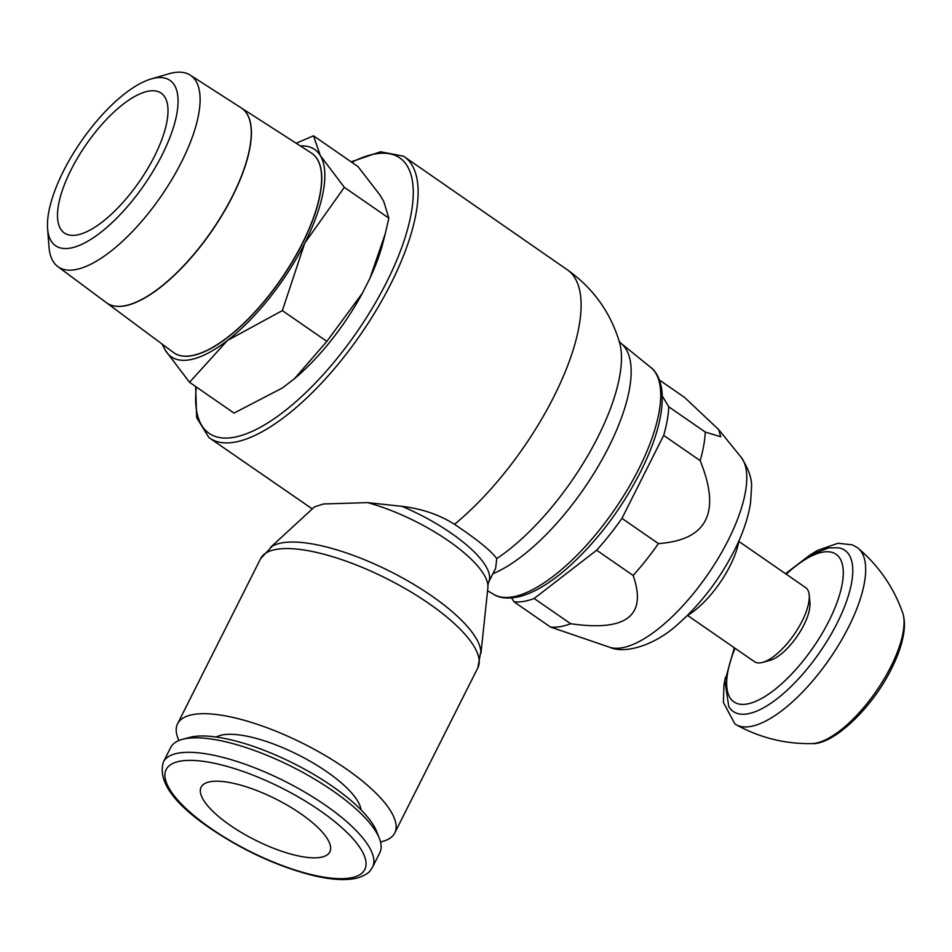 <?xml version="1.0" encoding="UTF-8"?>
<svg xmlns="http://www.w3.org/2000/svg" width="952" height="952" viewBox="0 0 952 952"><rect width="100%" height="100%" fill="white"/><g stroke="black" fill="none" stroke-linecap="round" stroke-linejoin="round"><path stroke-width="1.43" d="M810.081 554.933L817.661 550.351L838.034 543.247L852.302 544.841L857.002 547.352A107.35 40.924 124.7 0 1 858.204 548.281A107.35 40.924 124.7 0 1 848.589 627.059A107.35 40.924 124.7 0 1 750.212 726.543A107.35 40.924 124.7 0 1 736.146 724.722A107.35 40.924 124.7 0 1 734.861 723.925L723.401 702.421L723.913 685.25L725.412 677.348M785.519 573.699L810.045 554.957L828.68 547.912L838.426 547.805A98.008 37.366 124.7 0 1 837.165 623.072A98.008 37.366 124.7 0 1 747.356 713.893A98.008 37.366 124.7 0 1 728.732 706.384L724.924 681.001L734.301 647.741M738.8 541.379L805.666 587.634A45.018 17.16 124.7 0 1 809.2 594.952L809.938 602.64A38.532 14.696 124.7 0 1 797.062 636.424A38.532 14.696 124.7 0 1 769.989 660.379L762.54 662.413A45.018 17.16 124.7 0 1 760.886 662.77A45.018 17.16 124.7 0 1 754.436 661.676L687.582 615.432M809.2 594.952A45.018 17.16 124.7 0 1 794.17 634.425A45.018 17.16 124.7 0 1 762.54 662.413M738.883 540.914A58.524 22.312 124.7 0 1 687.166 615.67M662.294 395.996L668.768 406.825L705.253 432.065L720.723 436.73L718.653 429.566L684.5 397.377L659.474 380.062M705.253 432.065A135.232 51.563 124.7 0 1 700.16 460.637L663.675 435.385L621.953 518.352L658.439 543.592C707.265 540.093 721.176 512.438 700.16 460.637M658.439 543.592A135.232 51.563 124.7 0 1 633.139 575.46L596.654 550.22L534.167 598.487L570.664 623.727C626.404 631.795 647.229 615.706 633.139 575.46M570.664 623.727A135.232 51.563 124.7 0 1 559.883 626.702A135.232 51.563 124.7 0 1 550.446 627.023L513.961 601.783L511.676 597.963M534.167 598.487A135.232 51.563 124.7 0 1 523.398 601.462A135.232 51.563 124.7 0 1 513.961 601.783M609.506 647.217L609.506 647.217C626.392 654.75 657.035 643.873 678.609 623.608C700.993 603.651 719.557 579.328 734.289 550.625C742.738 533.917 748.153 518.055 750.521 503.013L751.497 488.114C752.223 479.237 748.736 468.908 741.013 457.115L741.013 457.115A116.287 44.339 124.7 0 1 728.268 540.082A116.287 44.339 124.7 0 1 621.704 647.848A116.287 44.339 124.7 0 1 609.506 647.217L550.446 627.023M621.953 518.352A135.232 51.563 124.7 0 1 596.654 550.22M668.768 406.825A135.232 51.563 124.7 0 1 663.675 435.385M496.754 558.598L495.635 568.308L488.59 582.303A92.737 29.56 -153.3 0 0 451.236 533.215A92.737 29.56 -153.3 0 0 402.006 506.345C421.903 508.749 439.407 514.735 454.509 524.314C477.166 539.486 491.244 550.91 496.754 558.598A147.512 56.239 124.7 0 0 597.987 436.873A147.512 56.239 124.7 0 0 619.431 342.065L619.431 342.065C610.351 312.089 592.965 287.992 567.297 269.773A170.825 65.129 124.7 0 1 567.321 269.797A170.825 65.129 124.7 0 1 553.909 396.591A170.825 65.129 124.7 0 1 454.509 524.314M351.121 161.828L380.586 151.761L403.505 156.199A171.062 65.224 124.7 0 1 404.314 156.735A171.062 65.224 124.7 0 1 390.879 283.72A171.062 65.224 124.7 0 1 234.121 442.263A171.062 65.224 124.7 0 1 209.678 438.11A171.062 65.224 124.7 0 1 208.893 437.539L196.647 417.666L195.672 386.548M270.535 547.364L314.517 506.869L323.549 503.965L367.543 502.62L402.006 506.345M351.788 162.28A167.469 63.843 124.7 0 1 375.754 153.843A167.469 63.843 124.7 0 1 386.572 282.256A167.469 63.843 124.7 0 1 260.681 427.103A167.469 63.843 124.7 0 1 196.338 387.012M480.962 653.203L487.888 587.729A95.224 30.357 -153.3 0 0 487.9 585.194A95.224 30.357 -153.3 0 0 448.499 540.867A95.224 30.357 -153.3 0 0 367.543 502.62M260.646 558.598A121.547 38.746 -153.3 0 1 276.83 549.292A121.547 38.746 -153.3 0 1 428.864 603.497A121.547 38.746 -153.3 0 1 477.833 667.828L480.843 651.263A119.059 37.961 -153.3 0 0 431.589 595.845A119.059 37.961 -153.3 0 0 282.661 542.747A119.059 37.961 -153.3 0 0 272.153 546.305L260.646 558.598L177.596 723.734A121.547 38.746 -153.3 0 0 178.905 740.525M380.514 841.925A121.547 38.746 -153.3 0 0 394.771 832.964A121.547 38.746 -153.3 0 0 325.536 755.698A121.547 38.746 -153.3 0 0 193.768 714.428A121.547 38.746 -153.3 0 0 177.596 723.734M216.282 737.038A82.836 26.406 26.7 0 1 223.208 734.789A82.836 26.406 26.7 0 1 305.521 758.673A82.836 26.406 26.7 0 1 361.034 809.831M372.541 867.165L379.824 852.671A117.048 37.318 -153.3 0 0 379.372 838.403L376.659 831.524A111.194 35.45 -153.3 0 0 297.191 765.253A111.194 35.45 -153.3 0 0 193.208 736.646A111.194 35.45 -153.3 0 0 189.555 737.419L182.415 739.347A117.048 37.318 -153.3 0 0 170.694 747.487L163.399 761.981C157.663 780.997 173.228 803.095 210.106 828.276C242.855 850.386 276.651 865.987 311.494 875.102C331.284 879.993 346.968 880.862 358.523 877.684C370.542 873.091 369.721 870.949 372.541 867.165A117.048 37.318 -153.3 0 0 325.382 805.202A117.048 37.318 -153.3 0 0 178.976 753.008A117.048 37.318 -153.3 0 0 163.399 761.981M379.372 838.403A117.048 37.318 -153.3 0 0 295.727 768.633A117.048 37.318 -153.3 0 0 186.271 738.526A117.048 37.318 -153.3 0 0 182.415 739.347M230.146 825.289A72.031 22.967 26.7 0 1 201.134 787.161A72.031 22.967 26.7 0 1 300.808 813.758A72.031 22.967 26.7 0 1 329.832 851.885A72.031 22.967 26.7 0 1 230.146 825.289M76.541 235.073A85.037 32.428 124.7 0 1 64.379 233.002A85.037 32.428 124.7 0 1 78.028 157.151A85.037 32.428 124.7 0 1 148.976 91.059A85.037 32.428 124.7 0 1 161.138 93.129A85.037 32.428 124.7 0 1 147.477 168.98A85.037 32.428 124.7 0 1 76.541 235.073M69.948 248.174A100.519 38.318 124.7 0 1 47.6 228.611A100.519 38.318 124.7 0 1 81.241 141.265A100.519 38.318 124.7 0 1 151.106 78.968A100.519 38.318 124.7 0 1 155.569 77.945A100.519 38.318 124.7 0 1 162.054 155.021A100.519 38.318 124.7 0 1 69.948 248.174M151.106 78.968L168.885 73.78A116.406 44.387 124.7 0 1 174.049 72.602A116.406 44.387 124.7 0 1 190.221 75.113A116.406 44.387 124.7 0 1 172.383 178.631A116.406 44.387 124.7 0 1 74.899 269.737A116.406 44.387 124.7 0 1 57.786 266.572A116.406 44.387 124.7 0 1 49.016 247.08L47.6 228.611M57.786 266.572L106.434 302.712A118.464 45.16 -55.3 0 0 123.843 305.937A118.464 45.16 -55.3 0 0 223.054 213.224A118.464 45.16 -55.3 0 0 241.201 107.885L190.221 75.113M123.915 305.985A118.464 45.16 124.7 0 1 106.505 302.76L173.347 352.418A121.273 46.243 124.7 0 0 173.823 352.775L173.966 352.871A121.273 46.243 124.7 0 1 173.895 352.823M241.522 108.088A118.464 45.16 124.7 0 1 223.054 213.545A118.464 45.16 124.7 0 1 123.986 306.032M241.344 107.981L311.316 152.963A121.273 46.243 124.7 0 1 311.816 153.296A121.273 46.243 124.7 0 1 292.347 261.467A121.273 46.243 124.7 0 1 191.173 355.727A121.273 46.243 124.7 0 1 173.823 352.775M311.887 153.343A121.273 46.243 124.7 0 1 311.947 153.391A121.273 46.243 124.7 0 1 292.478 261.562A121.273 46.243 124.7 0 1 191.304 355.822A121.273 46.243 124.7 0 1 173.966 352.871M300.439 145.965A126.057 48.064 124.7 0 1 320.36 155.652A126.057 48.064 124.7 0 1 304.783 243.046A126.057 48.064 124.7 0 1 227.385 340.518A126.057 48.064 124.7 0 1 189.269 359.868A126.057 48.064 124.7 0 1 165.553 350.61A126.057 48.064 124.7 0 1 162.959 344.707M162.007 344.005L165.553 350.61L189.531 382.299L227.385 340.518L282.351 310.59L304.783 243.046L344.338 187.342L320.36 155.652L313.505 135.803L296.203 143.252M313.505 135.803L358 166.576L379.955 195.029L383.715 201.312L388.832 218.115L385.215 233.894L370.03 278.055L362.474 293.073L326.845 341.363L294.513 378.67L282.363 388L234.025 413.073L189.531 382.299M344.338 187.342L388.832 218.115M385.215 233.894L383.037 242.498A126.366 48.183 124.7 0 1 370.03 278.055M282.351 310.59L326.845 341.363M362.474 293.073A126.366 48.183 124.7 0 1 294.513 378.67M283.196 387.416A126.366 48.183 124.7 0 1 282.423 387.952A126.366 48.183 124.7 0 1 282.399 387.976L282.423 387.952M890.882 666.626A82.729 31.547 124.7 0 1 815.067 743.31A82.729 31.547 124.7 0 1 811.854 743.607A82.729 31.547 124.7 0 1 811.842 743.607C833.095 745.059 871.889 708.597 891.5 668.709C897.462 656.856 901.401 645.813 903.317 635.603C905.019 626.725 904.769 619.014 902.579 612.445L902.579 612.445A82.729 31.547 124.7 0 1 890.882 666.626M786.245 574.199A89.75 34.212 124.7 0 1 838.284 556.218A89.75 34.212 124.7 0 1 829.002 620.882A89.75 34.212 124.7 0 1 746.761 704.063A89.75 34.212 124.7 0 1 735.027 648.252M493.779 594.417C496.289 596.035 503.786 600.188 519.863 596.523C534.179 592.668 549.851 583.338 566.892 568.534C596.285 542.319 620.871 510.034 640.636 471.692C656.785 439.265 663.865 412.264 661.914 390.677C659.629 374.826 653.262 369.281 650.787 367.448L650.787 367.448A138.052 52.634 124.7 0 1 638.744 469.027A138.052 52.634 124.7 0 1 512.247 596.963A138.052 52.634 124.7 0 1 493.779 594.417L487.567 590.775M650.787 367.448L621.013 343.339A140.944 53.74 124.7 0 1 608.721 447.047A140.944 53.74 124.7 0 1 492.91 573.711M320.015 810.628A111.194 35.45 -153.3 0 0 180.94 761.041A111.194 35.45 -153.3 0 0 210.939 828.418A111.194 35.45 -153.3 0 0 350.027 878.006A111.194 35.45 -153.3 0 0 320.015 810.628M811.854 743.607C785.031 744.059 759.803 737.764 736.146 724.722M741.013 457.115L718.653 429.566M621.013 343.339L619.133 341.232M567.321 269.797L404.314 156.735M477.833 667.828L394.771 832.964M488.59 582.303L487.9 585.194M312.292 508.903L209.678 438.11M858.204 548.281C878.744 565.809 893.535 587.194 902.579 612.445"/></g></svg>
